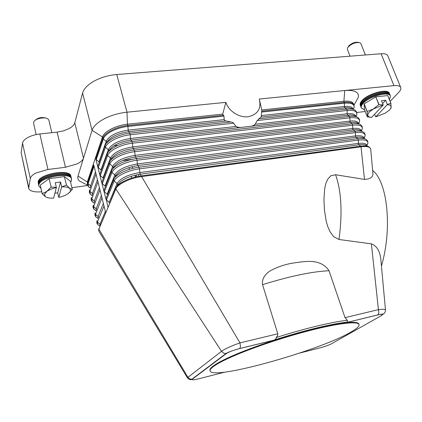 <?xml version="1.0" encoding="UTF-8"?>
<svg xmlns="http://www.w3.org/2000/svg" width="422" height="422" viewBox="0 0 422 422"><rect width="100%" height="100%" fill="white"/><g stroke="black" fill="none" stroke-linecap="round" stroke-linejoin="round"><path stroke-width="0.63" d="M90.862 186.134L87.597 183.127L87.481 184.941L87.312 181.977L87.597 183.127L93.753 164.976L105.743 212.904L108.027 207.487L106.043 198.424L113.655 179.682M109.704 202.913L105.954 199.247L95.799 158.93L102.815 138.247L102.488 136.981C104.039 131.537 116.119 125.292 127.428 124.221L222.7 114.109L225.881 102.356L127.001 112.199L116.752 74.515C108.602 75.232 101.127 77.39 94.333 80.992C87.744 84.685 83.83 88.689 82.596 92.993L92.049 130.308C93.399 126.278 97.445 122.454 104.192 118.84C111.144 115.306 118.746 113.096 127.001 112.199L127.428 124.221L127.776 125.498C116.461 126.579 104.371 132.819 102.815 138.247L103.311 138.996L96.274 159.643L95.799 158.93M107.594 194.611L104.376 191.794L103.891 191.066L103.986 190.253L111.445 171.179M77.996 176.069L87.312 181.977L102.488 136.981L92.049 130.308L77.996 176.069C77.426 178.01 77.928 179.677 79.5 181.064L83.825 183.248M87.665 185.506L71.898 187.658M41.72 191.757C38.043 192.121 34.952 191.952 32.452 191.25C30.268 190.602 29.018 189.626 28.696 188.328L30.294 178.469C30.7 176.586 32.605 174.755 35.997 172.983L47.976 169.47L65.452 167.281L77.3 163.81C80.744 162.037 82.807 160.16 83.493 158.166L74.789 122.823C74.156 124.959 72.157 126.932 68.786 128.736L63.289 130.92L57.123 132.133L65.452 167.281M381.441 266.039C392.576 228.276 387.391 181.803 372.658 170.462M380.971 260.928L380.802 259.039C379.826 250.853 376.693 245.794 371.392 243.869L339.019 239.49L333.855 236.805L330.173 231.979L327.799 226.693L326.19 221.165L324.418 209.85L323.938 199.247L324.687 188.592L325.779 183.702L327.63 179.324L330.779 175.795L335.564 174.729L364.497 179.413C370.432 179.107 373.233 177.029 372.906 173.189L372.832 172.366M224.995 372.098L198.509 378.845C193.387 380.08 191.324 380.19 192.321 379.188L189.879 378.988L187.964 377.331L187.452 377.896L98.822 231.071L98.885 229.141L105.743 212.904M101.343 170.145L98.279 167.592L97.804 166.875L97.899 166.083L104.925 146.049M99.286 162.127L96.274 159.643M224.42 120.17L225.053 120.734L224.209 119.626L223.961 116.124L222.7 114.109M355.962 116.562L356.875 114.272C356.954 111.176 353.726 109.91 347.19 110.469L257.183 120.555L261.25 116.752L261.761 109.963L343.898 101.243C349.337 100.758 352.565 101.639 353.583 103.881L354 104.983C352.982 102.746 349.754 101.871 344.315 102.361L261.651 111.192M225.881 102.356C228.566 111.018 239.058 117.828 248.025 116.767C257.736 114.605 261.492 108.691 259.287 99.033L261.761 109.963M225.053 120.734L232.728 122.391L233.704 123.187L235.956 126.447L130.451 138.485C118.819 140.378 111.455 144.087 108.349 149.61L101.027 169.802M236.7 126.927L238.52 127.354L235.956 126.447M238.52 127.354L240.709 127.444L130.883 140.078C119.247 141.977 111.867 145.68 108.755 151.187L108.538 151.778M366.839 145.537L367.926 143.069C367.868 140.399 364.666 139.413 358.32 140.104L357.782 138.685L355.598 136.754L355.366 131.78L352.808 129.317L352.576 124.348L350.038 121.926L349.801 116.968L347.665 115.148L240.709 127.444M251.454 126.21L253.174 125.672L255.168 124.258L347.148 113.761L347.19 110.469L346.668 109.087L258.675 118.867M257.183 120.555L255.168 124.258M254.566 124.886L253.174 125.672M259.287 99.033L393.937 85.624C397.313 85.328 399.502 85.814 400.494 87.08L400.742 87.528C401.206 88.815 400.573 90.382 398.843 92.233L390.16 101.385M103.411 178.232L100.294 175.599L99.819 174.877L99.914 174.08L107.082 154.362M105.495 186.387L102.33 183.67L101.85 182.942L101.939 182.135L109.251 162.739M192.321 379.188L226.493 353.483L223.723 353.225L221.524 351.32L115.865 188.935L108.027 207.487L115.881 188.254M115.865 188.935C117.632 184.076 130.108 178.026 141.602 176.581L141.312 175.89C129.987 177.314 117.701 183.275 115.955 188.075L115.865 188.935M364.497 179.413L361.005 146.798C366.496 146.133 369.698 146.766 370.6 148.697L370.732 149.53M226.493 353.483C229.093 351.821 233.53 350.17 239.812 348.53L240.477 346.425L239.97 342.88L141.602 176.581L361.005 146.798L360.61 146.212L141.312 175.89L140.104 174.202C128.325 176.301 120.797 179.925 117.522 185.084L116.941 186.461M276.257 337.531L277.66 335.532L277.797 333.797L262.537 284.644C261.651 278.225 265.918 273.53 270.518 270.676C277.28 267.084 284.37 264.615 291.787 263.275C303.655 261.593 320.488 257.71 329.023 270.745L345.032 317.65L347.375 320.314C332.409 321.833 304.093 328.596 276.257 337.531L276.31 337.742C275.93 339.051 274.917 339.921 273.266 340.354L272.844 340.496C302.732 330.663 334.018 323.168 348.83 321.997L377.843 314.933C382.617 313.878 383.777 314.116 381.33 315.645L331.381 343.84C328.743 345.201 325.035 346.525 320.256 347.818L299.646 353.066M385.508 310.318L385.492 310.064C385.275 309.49 384.046 309.242 381.81 309.31L378.428 309.632L371.392 243.869M345.032 317.65L378.428 309.632L378.866 312.897L377.843 314.933M348.825 322.002L348.614 322.018C347.733 322.202 347.301 321.712 347.306 320.541L347.375 320.314M210.087 370.933L209.934 370.384C209.639 369.334 210.757 367.857 213.3 365.958C216.249 363.769 220.98 361.142 227.5 358.083C246.696 349.063 281.231 337.183 310.049 329.825C338.919 322.434 357.851 320.493 358.869 323.996L359.053 324.534C359.475 326.253 356.674 328.812 350.661 332.214C319.364 350.656 212.482 380.686 210.087 370.933C209.792 369.888 210.916 368.417 213.453 366.518C216.407 364.339 221.139 361.717 227.664 358.663C246.865 349.659 281.411 337.779 310.233 330.41C339.114 323.009 358.041 321.047 359.053 324.534M277.797 333.797L239.97 342.88L235.597 344.463C228.603 347.222 223.913 349.511 221.524 351.32L187.964 377.331L98.885 229.141L98.975 228.36M383.408 313.841L381.33 315.645M131.727 178.058L131.247 176.227M129.443 169.343L128.99 167.555M122.517 160.55L132.613 159.284M131.806 166.732L133.246 168.283M135.52 176.992L135.045 175.156M136.765 174.771L135.763 176.934M198.509 378.845L198.213 378.924M225.934 353.578L191.825 379.278C190.565 380.101 189.103 379.636 187.452 377.896L187.516 378.001M356.068 101.407L358.325 97.276C359.175 92.123 354.649 89.875 344.748 90.524L343.898 101.243L344.452 103.19L261.603 112.083M47.976 169.47L39.853 133.969C35.422 134.476 31.492 135.62 28.063 137.403C24.74 139.218 22.899 141.143 22.535 143.169L30.294 178.469M113.803 145.848L118.007 145.358M116.752 74.515L381.113 53.742L393.937 85.624M400.742 87.528L387.707 55.509C386.668 54.106 384.468 53.52 381.113 53.742M365.241 111.498L356.822 112.468M39.853 133.969L57.123 132.133M28.685 187.342L21.132 152.722L22.535 143.169M21.132 152.722L28.696 188.328M74.789 122.823L82.596 92.993M389.501 99.724L390.466 96.126L389.923 94.76C388.678 89.511 368.258 95.024 362.429 102.214C360.921 103.944 360.377 105.405 360.805 106.597L361.327 107.958L364.64 109.92M390.466 96.126C389.232 90.894 368.802 96.416 362.957 103.585C361.443 105.315 360.9 106.771 361.327 107.958M389.738 94.396L389.622 94.006C388.372 88.747 367.963 94.254 362.134 101.454C360.631 103.184 360.087 104.651 360.52 105.843L360.694 106.207M360.52 105.843L360.256 105.157C359.824 103.96 360.362 102.493 361.87 100.758C367.689 93.547 388.092 88.045 389.348 93.315L389.622 94.006M367.145 111.487L373.322 109.003L369.023 112.294L367.551 115.222L367.145 111.487L364.191 103.807L375.796 96.87L378.824 104.603L383.181 104.925L381.525 100.716L385.676 100.267L387.333 104.466L390.909 103.269L391.083 108.085L389.495 110.015M379.025 104.535L375.796 96.87M375.997 96.802L387.765 95.562L390.814 103.232M390.909 103.269L387.765 95.562M367.335 116.952L367.551 115.222L369.324 117.042L371.666 117.342L367.335 116.952L364.434 109.388L364.102 103.912L367.056 111.587M374.562 114.262L375.733 116.862L385.26 113.159L389.575 109.936L390.751 108.417L391.21 106.982C391.183 105.558 389.865 104.804 387.264 104.719L387.333 104.466M383.181 104.925L373.322 109.003L378.824 104.603M387.264 104.719L375.733 116.862M382.627 103.517L385.676 100.267M371.666 117.342L383.107 105.178M365.394 54.976L360.952 43.714L360.13 42.859C356.004 41.957 351.99 43.361 348.087 47.074L347.433 48.261L347.417 49.469L350.017 56.184M358.726 42.469C355.282 41.731 351.948 42.902 348.714 45.987L348.203 46.868M390.303 95.794C389.923 90.044 368.733 95.467 362.693 102.899C361.032 104.809 360.541 106.381 361.227 107.605M70.611 182.246L71.518 180.595L71.223 177.683C70.537 170.108 39.293 175.462 38.513 183.422L38.845 186.07L40.976 188.418M71.576 179.171C70.901 171.627 39.636 177.008 38.85 184.936L38.845 186.07M71.091 177.277L71.028 176.86C70.337 169.269 39.104 174.613 38.323 182.589L38.455 184.134M38.323 183.728L38.154 181.819C38.929 173.832 70.152 168.499 70.843 176.106L71.028 176.86M42.174 193.598L40.28 185.137L42.153 193.687L46.8 191.446L44.389 194.394L45.544 196.816L42.153 193.687M40.28 185.137L49.063 178.664L51.21 187.12L49.063 178.664M49.263 178.596L64.323 176.633L66.486 185.105L64.323 176.633M64.497 176.654L70.347 181.138L72.32 189.452L68.095 193.666L69.873 192.079L70.611 190.776L69.672 188.317L72.32 189.452M66.486 185.105L69.672 188.317C68.074 187.204 65.405 186.724 61.654 186.883L66.312 185.084M51.21 187.12L56.337 187.357L55.266 182.715L60.578 182.009L61.654 186.635M56.337 187.357L56.337 187.605C52.365 188.492 49.189 189.773 46.8 191.446L51.009 187.189M61.654 186.883L58.806 197.385L57.703 192.843L54.892 193.234M48.409 197.86L46.167 197.164C47.939 197.971 50.429 198.287 53.631 198.113L56.337 187.605M58.806 197.385C62.63 196.52 65.726 195.28 68.095 193.666M57.703 192.843L60.578 182.009M51.811 132.698L48.889 120.212L48.055 119.036C45.259 116.562 35.29 118.455 33.792 121.768L33.549 123.155L36.139 134.56M46.562 118.308C42.137 116.752 38.233 117.501 34.847 120.544M71.46 178.807C71.904 170.82 39.541 175.979 38.676 184.182L38.792 185.685M370.6 148.697L369.561 147.325C368.126 146.012 365.146 145.643 360.61 146.212L358.405 144.245L358.32 140.104L139.408 168.853L138.965 167.218L137.772 165.572C126.03 167.618 118.54 171.263 115.306 176.512L114.831 177.667M366.797 145.838C365.505 144.662 362.836 144.324 358.795 144.83L140.104 174.202L139.408 168.853C128.109 170.224 115.876 176.217 114.156 181.096L113.645 180.326L113.74 179.471C115.449 174.571 127.671 168.578 138.965 167.218L357.782 138.685C362.255 138.142 365.225 138.532 366.697 139.851L367.784 141.286L367.926 143.069L366.892 145.891M363.954 138.39C362.625 137.203 359.971 136.855 355.983 137.329L137.772 165.572L137.335 163.942C125.598 165.983 118.113 169.633 114.884 174.893L107.156 194.025M90.192 188.054L88.636 186.904L88.04 183.802L94.048 166.168M90.461 187.284L90.609 185.87L95.488 171.923M92.766 193.74L89.891 191.345L89.443 190.665L89.538 189.916M339.019 239.49C342.558 212.709 341.409 191.119 335.564 174.729M92.334 194.922L92.471 193.418L97.44 179.709M92.112 195.544L90.424 194.326L89.891 191.345L96.01 174.012M94.676 201.41L91.753 198.941L91.305 198.256L91.4 197.496M91.279 197.897L91.168 200.002L92.223 201.8L94.048 203.077L92.223 201.8L91.753 198.941L97.988 181.908M94.227 202.607L94.343 201.014L99.397 187.553M96.601 209.138L93.631 206.585L93.183 205.899L93.273 205.134M95.82 210.578L94.037 209.333L93.631 206.585L99.977 189.863M96.132 210.335L96.227 208.668L101.375 195.455M98.537 216.929L95.52 214.281L95.066 213.595L95.161 212.82M97.603 218.137L95.868 216.913L95.52 214.281L101.982 197.871M98.057 218.105L98.126 216.375L103.364 203.409M100.478 224.784L97.424 222.035L96.97 221.339L97.06 220.564M99.397 225.749L97.714 224.551L97.424 222.035L104.002 205.941M99.998 225.923L100.04 224.135L105.368 211.422M108.755 151.187L108.85 150.364L108.349 149.61L105.447 147.289L104.946 146.534L105.041 145.711C106.613 140.442 118.582 134.323 129.76 133.199L128.62 131.711C117.021 133.563 109.678 137.282 106.602 142.879L106.455 143.301M106.602 142.879L106.697 142.061L106.202 141.312L99.017 161.842M225.77 120.993L128.62 131.711L128.193 130.134C116.599 131.975 109.266 135.705 106.202 141.312L103.311 138.996C104.856 133.653 116.778 127.507 127.929 126.436L127.776 125.498L223.607 115.259M224.209 119.626L128.193 130.134L127.929 126.436L223.961 116.124M231.187 121.926L129.76 133.199L130.192 134.787C119.009 135.921 107.024 142.035 105.447 147.289L98.279 167.592M260.991 117.11L344.932 107.853L344.415 106.476L261.55 115.544M353.087 109.251C352.56 106.935 349.669 106.012 344.415 106.476L344.452 103.19C351.035 102.662 354.269 104.002 354.153 107.204L354 104.983M356.004 116.583L356.875 114.272L356.717 112.146L355.403 110.437C353.805 109.108 350.893 108.654 346.668 109.087L344.932 107.853C348.693 107.473 351.299 107.879 352.739 109.071M355.519 116.33C354.1 115.137 351.484 114.742 347.665 115.148L347.148 113.761C352.46 113.265 355.35 114.172 355.809 116.483M353.325 109.372L354.153 107.204L353.33 109.377M361.301 131.042L362.361 128.568L362.213 126.616L361.016 125.049C359.475 123.72 356.532 123.298 352.191 123.783L134.328 150.079L133.162 148.507C121.489 150.454 114.077 154.141 110.923 159.563L111.018 158.73L110.511 157.976L107.599 155.639L107.098 154.885L107.193 154.056C108.797 148.876 120.829 142.784 132.033 141.607L130.609 139.429L130.192 134.787L233.704 123.187M358.616 123.794L359.607 121.394L359.46 119.357L358.204 117.722C356.632 116.388 353.705 115.95 349.421 116.409L132.033 141.607L132.466 143.206C121.256 144.393 109.214 150.48 107.599 155.639L100.294 175.599M364.059 138.263L365.135 135.789L364.988 133.927L363.848 132.424C362.34 131.1 359.386 130.693 354.976 131.205L136.638 158.614L135.457 157.005C123.751 159.004 116.298 162.67 113.107 168.003L113.196 167.165L112.69 166.4L109.773 164.058L109.261 163.298L109.356 162.459C110.997 157.374 123.092 151.313 134.328 150.079L134.766 151.688C123.519 152.938 111.413 158.988 109.773 164.058L102.33 183.67M110.923 159.563L110.633 160.334M358.31 123.635C356.922 122.443 354.295 122.063 350.418 122.491L133.162 148.507L132.73 146.909C121.061 148.845 113.655 152.532 110.511 157.976L103.058 177.815M358.547 123.757C358.151 121.457 355.271 120.565 349.896 121.098L132.73 146.909L132.466 143.206L349.943 117.801C356.432 117.205 359.655 118.403 359.607 121.394L358.695 123.836M115.306 176.512L115.396 175.663L114.884 174.893L111.957 172.545L111.445 171.78L111.54 170.931C113.212 165.941 125.371 159.912 136.638 158.614L137.076 160.239C125.803 161.547 113.634 167.571 111.957 172.545L104.376 191.794M113.107 168.003L112.727 168.958M361.121 130.989C359.766 129.797 357.123 129.433 353.193 129.886L135.457 157.005L135.019 155.391C123.319 157.38 115.876 161.051 112.69 166.4L105.099 185.891M361.301 131.084C360.979 128.789 358.099 127.919 352.665 128.483L135.019 155.391L134.766 151.688L352.713 125.186C359.159 124.559 362.371 125.682 362.361 128.568L361.406 131.136M364.075 138.453C363.822 136.169 360.947 135.325 355.456 135.916L137.335 163.942L137.076 160.239L355.509 132.619C361.902 131.959 365.109 133.014 365.135 135.789L364.139 138.49M117.522 185.084L117.611 184.224L117.1 183.454L114.156 181.096L106.439 199.981M366.86 145.87C366.681 143.601 363.817 142.778 358.262 143.406L139.661 172.561C127.892 174.65 120.37 178.279 117.1 183.454L109.229 202.222M239.812 348.53L272.844 340.491M138.39 174.465L138.864 176.28M262.537 284.644C290.072 276.13 312.233 271.499 329.023 270.745M92.123 195.507L90.424 194.326L89.316 192.448L89.417 190.311M87.481 184.941L88.636 186.904L90.213 187.99M95.989 210.699L94.037 209.333L93.035 207.608L93.13 205.593M97.946 218.38L95.868 216.913L94.913 215.267L95.003 213.342M99.919 226.113L97.714 224.551L96.802 222.974L96.886 221.139M98.78 228.982L98.706 230.739M225.944 353.578C227.891 352.249 232.538 350.55 239.881 348.472L273.261 340.348M380.797 259.039L385.492 310.059C385.349 311.89 384.832 313.055 383.941 313.562C382.775 314.195 384.004 313.609 377.938 314.875M372.906 173.189L370.685 148.977M377.943 314.875L348.614 322.012M87.523 185.11L79.5 181.064M354.047 105.115L358.325 97.276M390.751 108.417L391.083 108.085M369.324 117.042L367.53 116.999M69.873 192.079L70.321 191.773"/></g></svg>
